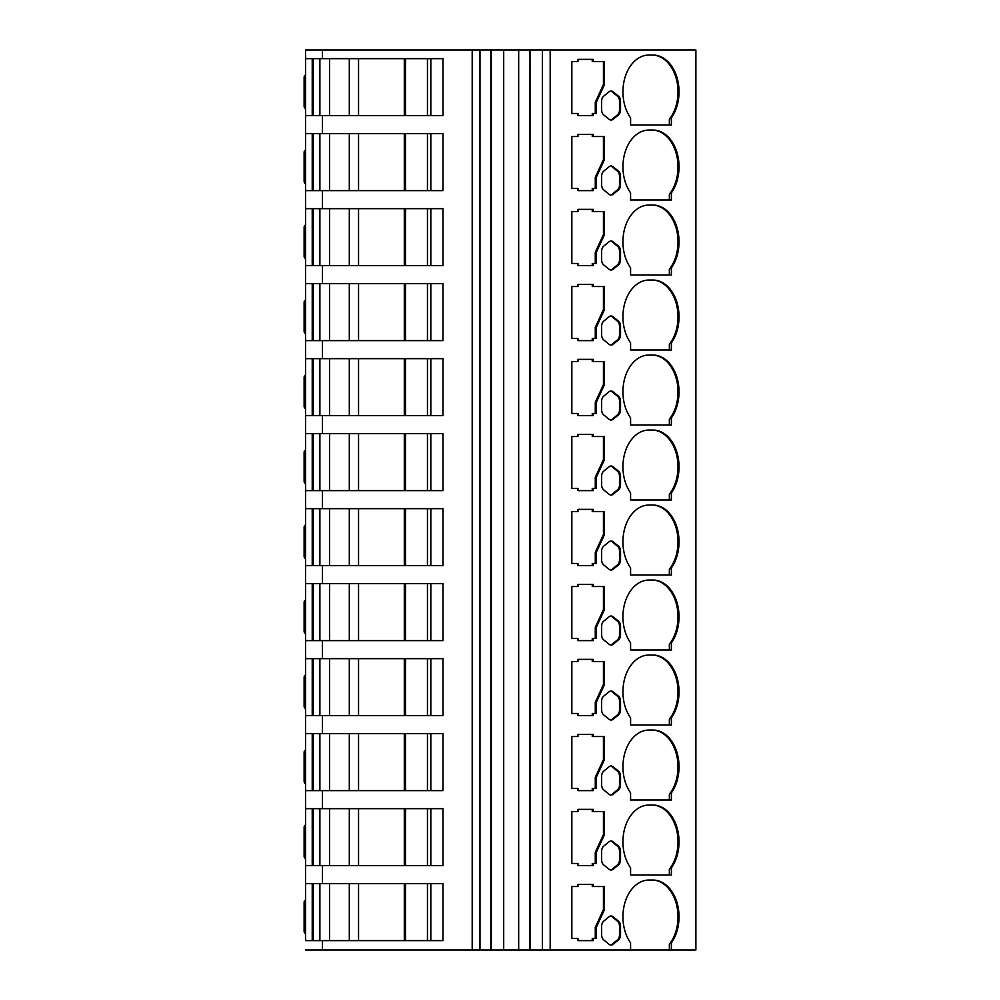 <?xml version="1.0" encoding="UTF-8"?>
<svg xmlns="http://www.w3.org/2000/svg" width="1000" height="1000" viewBox="0 0 1000 1000"><rect width="100%" height="100%" fill="white"/><g stroke="black" fill="none" stroke-linecap="round" stroke-linejoin="round"><path stroke-width="1.5" d="M630.588 117.875A36.775 26.012 -90 0 1 622.938 91.825A36.775 26.012 -90 0 1 648.95 55.05L653.025 55.05A36.775 26.012 -90 0 1 677.062 77.787A36.775 26.012 -90 0 1 671.388 117.875L671.388 125L630.588 125L630.588 117.875M630.588 192.875A36.775 26.012 -90 0 1 622.938 166.825A36.775 26.012 -90 0 1 648.95 130.05L653.025 130.05A36.775 26.012 -90 0 1 677.062 152.787A36.775 26.012 -90 0 1 671.388 192.875L671.388 200L630.588 200L630.588 192.875M630.588 267.875A36.775 26.012 -90 0 1 622.938 241.825A36.775 26.012 -90 0 1 648.95 205.05L653.025 205.05A36.775 26.012 -90 0 1 677.062 227.787A36.775 26.012 -90 0 1 671.388 267.875L671.388 275L630.588 275L630.588 267.875M630.588 342.875A36.775 26.012 -90 0 1 622.938 316.825A36.775 26.012 -90 0 1 648.95 280.05L653.025 280.05A36.775 26.012 -90 0 1 677.062 302.787A36.775 26.012 -90 0 1 671.388 342.875L671.388 350L630.588 350L630.588 342.875M630.588 417.875A36.775 26.012 -90 0 1 622.938 391.825A36.775 26.012 -90 0 1 648.95 355.05L653.025 355.05A36.775 26.012 -90 0 1 677.062 377.788A36.775 26.012 -90 0 1 671.388 417.875L671.388 425L630.588 425L630.588 417.875M630.588 492.875A36.775 26.012 -90 0 1 622.938 466.825A36.775 26.012 -90 0 1 648.95 430.05L653.025 430.05A36.775 26.012 -90 0 1 677.062 452.788A36.775 26.012 -90 0 1 671.388 492.875L671.388 500L630.588 500L630.588 492.875M630.588 567.875A36.775 26.012 -90 0 1 622.938 541.825A36.775 26.012 -90 0 1 648.95 505.05L653.025 505.05A36.775 26.012 -90 0 1 677.062 527.788A36.775 26.012 -90 0 1 671.388 567.875L671.388 575L630.588 575L630.588 567.875M630.588 642.875A36.775 26.012 -90 0 1 622.938 616.825A36.775 26.012 -90 0 1 648.95 580.05L653.025 580.05A36.775 26.012 -90 0 1 677.062 602.788A36.775 26.012 -90 0 1 671.388 642.875L671.388 650L630.588 650L630.588 642.875M630.588 717.875A36.775 26.012 -90 0 1 622.938 691.825A36.775 26.012 -90 0 1 648.95 655.05L653.025 655.05A36.775 26.012 -90 0 1 677.062 677.788A36.775 26.012 -90 0 1 671.388 717.875L671.388 725L630.588 725L630.588 717.875M630.588 792.875A36.775 26.012 -90 0 1 622.938 766.825A36.775 26.012 -90 0 1 648.95 730.05L653.025 730.05A36.775 26.012 -90 0 1 677.062 752.788A36.775 26.012 -90 0 1 671.388 792.875L671.388 800L630.588 800L630.588 792.875M630.588 867.875A36.775 26.012 -90 0 1 622.938 841.825A36.775 26.012 -90 0 1 648.95 805.05L653.025 805.05A36.775 26.012 -90 0 1 677.062 827.788A36.775 26.012 -90 0 1 671.388 867.875L671.388 875L630.588 875L630.588 867.875M630.588 950L630.588 942.875A36.775 26.012 -90 0 1 622.938 916.825A36.775 26.012 -90 0 1 648.95 880.05L653.025 880.05A36.775 26.012 -90 0 1 677.062 902.788A36.775 26.012 -90 0 1 671.388 942.875L671.388 950L503.7 950L503.7 50L305.55 50L305.55 58.65L442.975 58.65L442.975 115.625L305.55 115.625L305.55 133.65L442.975 133.65L442.975 190.625L305.55 190.625L305.55 208.65L442.975 208.65L442.975 265.625L305.55 265.625L305.55 283.65L442.975 283.65L442.975 340.625L305.55 340.625L305.55 358.65L442.975 358.65L442.975 415.625L305.55 415.625L305.55 433.65L442.975 433.65L442.975 490.625L305.55 490.625L305.55 508.65L442.975 508.65L442.975 565.625L305.55 565.625L305.55 583.65L442.975 583.65L442.975 640.625L305.55 640.625L305.55 658.65L442.975 658.65L442.975 715.625L305.55 715.625L305.55 733.65L442.975 733.65L442.975 790.625L305.55 790.625L305.55 808.65L442.975 808.65L442.975 865.625L305.55 865.625L305.55 883.65L442.975 883.65L442.975 940.625L305.55 940.625L305.55 883.65L305.55 940.625M305.55 950L503.7 950M550.175 950L550.175 50L695.888 50L695.888 950L671.388 950M571.838 938.462L571.838 886.538L577.975 886.538L577.975 884.375L593.275 884.375L593.275 886.538L604.462 886.538L604.462 909.613L596.3 927.35L596.3 938.462L593.275 938.462L593.275 940.625L577.975 940.625L577.975 938.462L571.838 938.462L576.95 938.462M620.525 926.162L620.525 934.9A5.775 4.075 -90 0 1 618.488 939.9L613.125 944.262A5.775 4.075 -90 0 1 611.087 945.037A5.775 4.075 -90 0 1 609.05 944.262L603.7 939.9A5.775 4.075 -90 0 1 601.65 934.9L601.65 926.162A5.775 4.075 -90 0 1 603.7 921.162L609.05 916.787A5.775 4.075 -90 0 1 611.087 916.012A5.775 4.075 -90 0 1 613.125 916.787L618.488 921.162A5.775 4.075 -90 0 1 620.525 926.162L619.5 926.162A5.775 4.075 90 0 0 617.463 921.162L612.112 916.787A5.775 4.075 90 0 0 610.575 916.062M571.838 863.462L571.838 811.538L577.975 811.538L577.975 809.375L593.275 809.375L593.275 811.538L604.462 811.538L604.462 834.613L596.3 852.35L596.3 863.462L593.275 863.462L593.275 865.625L577.975 865.625L577.975 863.462L571.838 863.462L576.95 863.462M620.525 851.162L620.525 859.9A5.775 4.075 -90 0 1 618.488 864.9L613.125 869.262A5.775 4.075 -90 0 1 611.087 870.037A5.775 4.075 -90 0 1 609.05 869.262L603.7 864.9A5.775 4.075 -90 0 1 601.65 859.9L601.65 851.162A5.775 4.075 -90 0 1 603.7 846.162L609.05 841.787A5.775 4.075 -90 0 1 611.087 841.012A5.775 4.075 -90 0 1 613.125 841.787L618.488 846.162A5.775 4.075 -90 0 1 620.525 851.162L619.5 851.162A5.775 4.075 90 0 0 617.463 846.162L612.112 841.787A5.775 4.075 90 0 0 610.575 841.062M571.838 788.462L571.838 736.538L577.975 736.538L577.975 734.375L593.275 734.375L593.275 736.538L604.462 736.538L604.462 759.613L596.3 777.35L596.3 788.462L593.275 788.462L593.275 790.625L577.975 790.625L577.975 788.462L571.838 788.462L576.95 788.462M620.525 776.162L620.525 784.9A5.775 4.075 -90 0 1 618.488 789.9L613.125 794.262A5.775 4.075 -90 0 1 611.087 795.037A5.775 4.075 -90 0 1 609.05 794.262L603.7 789.9A5.775 4.075 -90 0 1 601.65 784.9L601.65 776.162A5.775 4.075 -90 0 1 603.7 771.162L609.05 766.787A5.775 4.075 -90 0 1 611.087 766.012A5.775 4.075 -90 0 1 613.125 766.787L618.488 771.162A5.775 4.075 -90 0 1 620.525 776.162L619.5 776.162A5.775 4.075 90 0 0 617.463 771.162L612.112 766.787A5.775 4.075 90 0 0 610.575 766.062M571.838 713.462L571.838 661.538L577.975 661.538L577.975 659.375L593.275 659.375L593.275 661.538L604.462 661.538L604.462 684.613L596.3 702.35L596.3 713.462L593.275 713.462L593.275 715.625L577.975 715.625L577.975 713.462L571.838 713.462L576.95 713.462M620.525 701.162L620.525 709.9A5.775 4.075 -90 0 1 618.488 714.9L613.125 719.262A5.775 4.075 -90 0 1 611.087 720.037A5.775 4.075 -90 0 1 609.05 719.262L603.7 714.9A5.775 4.075 -90 0 1 601.65 709.9L601.65 701.162A5.775 4.075 -90 0 1 603.7 696.162L609.05 691.787A5.775 4.075 -90 0 1 611.087 691.012A5.775 4.075 -90 0 1 613.125 691.787L618.488 696.162A5.775 4.075 -90 0 1 620.525 701.162L619.5 701.162A5.775 4.075 90 0 0 617.463 696.162L612.112 691.787A5.775 4.075 90 0 0 610.575 691.062M571.838 638.462L571.838 586.538L577.975 586.538L577.975 584.375L593.275 584.375L593.275 586.538L604.462 586.538L604.462 609.612L596.3 627.35L596.3 638.462L593.275 638.462L593.275 640.625L577.975 640.625L577.975 638.462L571.838 638.462L576.95 638.462M620.525 626.163L620.525 634.9A5.775 4.075 -90 0 1 618.488 639.9L613.125 644.262A5.775 4.075 -90 0 1 611.087 645.037A5.775 4.075 -90 0 1 609.05 644.262L603.7 639.9A5.775 4.075 -90 0 1 601.65 634.9L601.65 626.163A5.775 4.075 -90 0 1 603.7 621.163L609.05 616.788A5.775 4.075 -90 0 1 611.087 616.013A5.775 4.075 -90 0 1 613.125 616.788L618.488 621.163A5.775 4.075 -90 0 1 620.525 626.163L619.5 626.163A5.775 4.075 90 0 0 617.463 621.163L612.112 616.788A5.775 4.075 90 0 0 610.575 616.062M571.838 563.462L571.838 511.538L577.975 511.538L577.975 509.375L593.275 509.375L593.275 511.538L604.462 511.538L604.462 534.612L596.3 552.35L596.3 563.462L593.275 563.462L593.275 565.625L577.975 565.625L577.975 563.462L571.838 563.462L576.95 563.462M620.525 551.163L620.525 559.9A5.775 4.075 -90 0 1 618.488 564.9L613.125 569.263A5.775 4.075 -90 0 1 611.087 570.037A5.775 4.075 -90 0 1 609.05 569.263L603.7 564.9A5.775 4.075 -90 0 1 601.65 559.9L601.65 551.163A5.775 4.075 -90 0 1 603.7 546.163L609.05 541.788A5.775 4.075 -90 0 1 611.087 541.013A5.775 4.075 -90 0 1 613.125 541.788L618.488 546.163A5.775 4.075 -90 0 1 620.525 551.163L619.5 551.163A5.775 4.075 90 0 0 617.463 546.163L612.112 541.788A5.775 4.075 90 0 0 610.575 541.062M571.838 488.462L571.838 436.538L577.975 436.538L577.975 434.375L593.275 434.375L593.275 436.538L604.462 436.538L604.462 459.613L596.3 477.35L596.3 488.462L593.275 488.462L593.275 490.625L577.975 490.625L577.975 488.462L571.838 488.462L576.95 488.462M620.525 476.163L620.525 484.9A5.775 4.075 -90 0 1 618.488 489.9L613.125 494.263A5.775 4.075 -90 0 1 611.087 495.037A5.775 4.075 -90 0 1 609.05 494.263L603.7 489.9A5.775 4.075 -90 0 1 601.65 484.9L601.65 476.163A5.775 4.075 -90 0 1 603.7 471.163L609.05 466.788A5.775 4.075 -90 0 1 611.087 466.012A5.775 4.075 -90 0 1 613.125 466.788L618.488 471.163A5.775 4.075 -90 0 1 620.525 476.163L619.5 476.163A5.775 4.075 90 0 0 617.463 471.163L612.112 466.788A5.775 4.075 90 0 0 610.575 466.062M571.838 413.462L571.838 361.538L577.975 361.538L577.975 359.375L593.275 359.375L593.275 361.538L604.462 361.538L604.462 384.613L596.3 402.35L596.3 413.462L593.275 413.462L593.275 415.625L577.975 415.625L577.975 413.462L571.838 413.462L576.95 413.462M620.525 401.163L620.525 409.9A5.775 4.075 -90 0 1 618.488 414.9L613.125 419.263A5.775 4.075 -90 0 1 611.087 420.037A5.775 4.075 -90 0 1 609.05 419.263L603.7 414.9A5.775 4.075 -90 0 1 601.65 409.9L601.65 401.163A5.775 4.075 -90 0 1 603.7 396.163L609.05 391.788A5.775 4.075 -90 0 1 611.087 391.012A5.775 4.075 -90 0 1 613.125 391.788L618.488 396.163A5.775 4.075 -90 0 1 620.525 401.163L619.5 401.163A5.775 4.075 90 0 0 617.463 396.163L612.112 391.788A5.775 4.075 90 0 0 610.575 391.062M571.838 338.462L571.838 286.537L577.975 286.537L577.975 284.375L593.275 284.375L593.275 286.537L604.462 286.537L604.462 309.613L596.3 327.35L596.3 338.462L593.275 338.462L593.275 340.625L577.975 340.625L577.975 338.462L571.838 338.462L576.95 338.462M620.525 326.163L620.525 334.9A5.775 4.075 -90 0 1 618.488 339.9L613.125 344.263A5.775 4.075 -90 0 1 611.087 345.037A5.775 4.075 -90 0 1 609.05 344.263L603.7 339.9A5.775 4.075 -90 0 1 601.65 334.9L601.65 326.163A5.775 4.075 -90 0 1 603.7 321.163L609.05 316.788A5.775 4.075 -90 0 1 611.087 316.012A5.775 4.075 -90 0 1 613.125 316.788L618.488 321.163A5.775 4.075 -90 0 1 620.525 326.163L619.5 326.163A5.775 4.075 90 0 0 617.463 321.163L612.112 316.788A5.775 4.075 90 0 0 610.575 316.062M571.838 263.463L571.838 211.537L577.975 211.537L577.975 209.375L593.275 209.375L593.275 211.537L604.462 211.537L604.462 234.613L596.3 252.35L596.3 263.463L593.275 263.463L593.275 265.625L577.975 265.625L577.975 263.463L571.838 263.463L576.95 263.463M620.525 251.163L620.525 259.9A5.775 4.075 -90 0 1 618.488 264.9L613.125 269.262A5.775 4.075 -90 0 1 611.087 270.038A5.775 4.075 -90 0 1 609.05 269.262L603.7 264.9A5.775 4.075 -90 0 1 601.65 259.9L601.65 251.163A5.775 4.075 -90 0 1 603.7 246.163L609.05 241.788A5.775 4.075 -90 0 1 611.087 241.012A5.775 4.075 -90 0 1 613.125 241.788L618.488 246.163A5.775 4.075 -90 0 1 620.525 251.163L619.5 251.163A5.775 4.075 90 0 0 617.463 246.163L612.112 241.788A5.775 4.075 90 0 0 610.575 241.062M571.838 188.463L571.838 136.537L577.975 136.537L577.975 134.375L593.275 134.375L593.275 136.537L604.462 136.537L604.462 159.613L596.3 177.35L596.3 188.463L593.275 188.463L593.275 190.625L577.975 190.625L577.975 188.463L571.838 188.463L576.95 188.463M620.525 176.163L620.525 184.9A5.775 4.075 -90 0 1 618.488 189.9L613.125 194.262A5.775 4.075 -90 0 1 611.087 195.037A5.775 4.075 -90 0 1 609.05 194.262L603.7 189.9A5.775 4.075 -90 0 1 601.65 184.9L601.65 176.163A5.775 4.075 -90 0 1 603.7 171.163L609.05 166.788A5.775 4.075 -90 0 1 611.087 166.012A5.775 4.075 -90 0 1 613.125 166.788L618.488 171.163A5.775 4.075 -90 0 1 620.525 176.163L619.5 176.163A5.775 4.075 90 0 0 617.463 171.163L612.112 166.788A5.775 4.075 90 0 0 610.575 166.062M571.838 113.462L571.838 61.537L577.975 61.537L577.975 59.375L593.275 59.375L593.275 61.537L604.462 61.537L604.462 84.612L596.3 102.35L596.3 113.462L593.275 113.462L593.275 115.625L577.975 115.625L577.975 113.462L571.838 113.462L576.95 113.462M620.525 101.163L620.525 109.9A5.775 4.075 -90 0 1 618.488 114.9L613.125 119.262A5.775 4.075 -90 0 1 611.087 120.037A5.775 4.075 -90 0 1 609.05 119.262L603.7 114.9A5.775 4.075 -90 0 1 601.65 109.9L601.65 101.163A5.775 4.075 -90 0 1 603.7 96.163L609.05 91.788A5.775 4.075 -90 0 1 611.087 91.013A5.775 4.075 -90 0 1 613.125 91.788L618.488 96.163A5.775 4.075 -90 0 1 620.525 101.163L619.5 101.163A5.775 4.075 90 0 0 617.463 96.163L612.112 91.788A5.775 4.075 90 0 0 610.575 91.062M669.35 950L669.35 944.237A36.775 26.012 90 0 0 676.3 903.7A36.775 26.012 90 0 0 652.013 880.05L648.95 880.05M669.35 944.237L671.388 942.875M472.2 950L472.2 50M550.175 50L542.413 50L542.413 950M576.95 886.538L571.838 886.538M577.975 940.625L592.25 940.625L592.25 938.462L593.275 938.462M595.275 938.462L595.275 927.35L596.3 927.35M595.275 927.35L603.438 909.613L604.462 909.613M603.438 909.613L603.438 886.538M593.275 886.538L592.25 886.538L592.25 884.375L577.975 884.375M610.575 945A5.775 4.075 90 0 0 612.112 944.262L617.463 939.9A5.775 4.075 90 0 0 619.5 934.9L619.5 926.162M442.975 940.625L430.825 940.625L430.825 883.65L442.975 883.65M479.988 950L479.988 50M490.85 950L490.85 50M305.55 899.9A2.888 2.888 0 0 0 304.113 902.4L304.113 931.25A2.888 2.888 180 0 0 305.55 933.75M491.275 950L491.275 50M542.413 50L530 50L530 950M305.55 902.4L304.113 902.4L304.113 931.25L305.55 931.25M530 50L529.562 950M529.562 50L518.675 50L518.675 950M518.675 50L503.7 50M669.35 875L669.35 869.237A36.775 26.012 90 0 0 676.3 828.7A36.775 26.012 90 0 0 652.013 805.05L648.95 805.05M669.35 869.237L671.388 867.875M576.95 811.538L571.838 811.538M577.975 865.625L592.25 865.625L592.25 863.462L593.275 863.462M595.275 863.462L595.275 852.35L596.3 852.35M595.275 852.35L603.438 834.613L604.462 834.613M603.438 834.613L603.438 811.538M593.275 811.538L592.25 811.538L592.25 809.375L577.975 809.375M610.575 870A5.775 4.075 90 0 0 612.112 869.262L617.463 864.9A5.775 4.075 90 0 0 619.5 859.9L619.5 851.162M442.975 865.625L430.825 865.625L430.825 808.65L442.975 808.65M305.55 865.625L305.55 808.65L305.55 865.625M305.55 824.9A2.888 2.888 0 0 0 304.113 827.4L304.113 856.25A2.888 2.888 180 0 0 305.55 858.75M305.55 827.4L304.113 827.4L304.113 856.25L305.55 856.25M669.35 800L669.35 794.237A36.775 26.012 90 0 0 676.3 753.7A36.775 26.012 90 0 0 652.013 730.05L648.95 730.05M669.35 794.237L671.388 792.875M576.95 736.538L571.838 736.538M577.975 790.625L592.25 790.625L592.25 788.462L593.275 788.462M595.275 788.462L595.275 777.35L596.3 777.35M595.275 777.35L603.438 759.613L604.462 759.613M603.438 759.613L603.438 736.538M593.275 736.538L592.25 736.538L592.25 734.375L577.975 734.375M610.575 795A5.775 4.075 90 0 0 612.112 794.262L617.463 789.9A5.775 4.075 90 0 0 619.5 784.9L619.5 776.162M442.975 790.625L430.825 790.625L430.825 733.65L442.975 733.65M305.55 790.625L305.55 733.65L305.55 790.625M305.55 749.9A2.888 2.888 0 0 0 304.113 752.4L304.113 781.25A2.888 2.888 180 0 0 305.55 783.75M305.55 752.4L304.113 752.4L304.113 781.25L305.55 781.25M669.35 725L669.35 719.237A36.775 26.012 90 0 0 676.3 678.7A36.775 26.012 90 0 0 652.013 655.05L648.95 655.05M669.35 719.237L671.388 717.875M576.95 661.538L571.838 661.538M577.975 715.625L592.25 715.625L592.25 713.462L593.275 713.462M595.275 713.462L595.275 702.35L596.3 702.35M595.275 702.35L603.438 684.613L604.462 684.613M603.438 684.613L603.438 661.538M593.275 661.538L592.25 661.538L592.25 659.375L577.975 659.375M610.575 720A5.775 4.075 90 0 0 612.112 719.262L617.463 714.9A5.775 4.075 90 0 0 619.5 709.9L619.5 701.162M442.975 715.625L430.825 715.625L430.825 658.65L442.975 658.65M305.55 715.625L305.55 658.65L305.55 715.625M305.55 674.9A2.888 2.888 0 0 0 304.113 677.4L304.113 706.25A2.888 2.888 180 0 0 305.55 708.75M305.55 677.4L304.113 677.4L304.113 706.25L305.55 706.25M669.35 650L669.35 644.237A36.775 26.012 90 0 0 676.3 603.7A36.775 26.012 90 0 0 652.013 580.05L648.95 580.05M669.35 644.237L671.388 642.875M576.95 586.538L571.838 586.538M577.975 640.625L592.25 640.625L592.25 638.462L593.275 638.462M595.275 638.462L595.275 627.35L596.3 627.35M595.275 627.35L603.438 609.612L604.462 609.612M603.438 609.612L603.438 586.538M593.275 586.538L592.25 586.538L592.25 584.375L577.975 584.375M610.575 645A5.775 4.075 90 0 0 612.112 644.262L617.463 639.9A5.775 4.075 90 0 0 619.5 634.9L619.5 626.163M442.975 640.625L430.825 640.625L430.825 583.65L442.975 583.65M305.55 640.625L305.55 583.65L305.55 640.625M305.55 599.9A2.888 2.888 0 0 0 304.113 602.4L304.113 631.25A2.888 2.888 180 0 0 305.55 633.75M305.55 602.4L304.113 602.4L304.113 631.25L305.55 631.25M669.35 575L669.35 569.237A36.775 26.012 90 0 0 676.3 528.7A36.775 26.012 90 0 0 652.013 505.05L648.95 505.05M669.35 569.237L671.388 567.875M576.95 511.538L571.838 511.538M577.975 565.625L592.25 565.625L592.25 563.462L593.275 563.462M595.275 563.462L595.275 552.35L596.3 552.35M595.275 552.35L603.438 534.612L604.462 534.612M603.438 534.612L603.438 511.538M593.275 511.538L592.25 511.538L592.25 509.375L577.975 509.375M610.575 570A5.775 4.075 90 0 0 612.112 569.263L617.463 564.9A5.775 4.075 90 0 0 619.5 559.9L619.5 551.163M442.975 565.625L430.825 565.625L430.825 508.65L442.975 508.65M305.55 565.625L305.55 508.65L305.55 565.625M305.55 524.9A2.888 2.888 0 0 0 304.113 527.4L304.113 556.25A2.888 2.888 180 0 0 305.55 558.75M305.55 527.4L304.113 527.4L304.113 556.25L305.55 556.25M669.35 500L669.35 494.237A36.775 26.012 90 0 0 676.3 453.7A36.775 26.012 90 0 0 652.013 430.05L648.95 430.05M669.35 494.237L671.388 492.875M576.95 436.538L571.838 436.538M577.975 490.625L592.25 490.625L592.25 488.462L593.275 488.462M595.275 488.462L595.275 477.35L596.3 477.35M595.275 477.35L603.438 459.613L604.462 459.613M603.438 459.613L603.438 436.538M593.275 436.538L592.25 436.538L592.25 434.375L577.975 434.375M610.575 495A5.775 4.075 90 0 0 612.112 494.263L617.463 489.9A5.775 4.075 90 0 0 619.5 484.9L619.5 476.163M442.975 490.625L430.825 490.625L430.825 433.65L442.975 433.65M305.55 490.625L305.55 433.65L305.55 490.625M305.55 449.9A2.888 2.888 0 0 0 304.113 452.4L304.113 481.25A2.888 2.888 180 0 0 305.55 483.75M305.55 452.4L304.113 452.4L304.113 481.25L305.55 481.25M669.35 425L669.35 419.237A36.775 26.012 90 0 0 676.3 378.7A36.775 26.012 90 0 0 652.013 355.05L648.95 355.05M669.35 419.237L671.388 417.875M576.95 361.538L571.838 361.538M577.975 415.625L592.25 415.625L592.25 413.462L593.275 413.462M595.275 413.462L595.275 402.35L596.3 402.35M595.275 402.35L603.438 384.613L604.462 384.613M603.438 384.613L603.438 361.538M593.275 361.538L592.25 361.538L592.25 359.375L577.975 359.375M610.575 420A5.775 4.075 90 0 0 612.112 419.263L617.463 414.9A5.775 4.075 90 0 0 619.5 409.9L619.5 401.163M442.975 415.625L430.825 415.625L430.825 358.65L442.975 358.65M305.55 415.625L305.55 358.65L305.55 415.625M305.55 374.9A2.888 2.888 0 0 0 304.113 377.4L304.113 406.25A2.888 2.888 180 0 0 305.55 408.75M305.55 377.4L304.113 377.4L304.113 406.25L305.55 406.25M669.35 350L669.35 344.237A36.775 26.012 90 0 0 676.3 303.7A36.775 26.012 90 0 0 652.013 280.05L648.95 280.05M669.35 344.237L671.388 342.875M576.95 286.537L571.838 286.537M577.975 340.625L592.25 340.625L592.25 338.462L593.275 338.462M595.275 338.462L595.275 327.35L596.3 327.35M595.275 327.35L603.438 309.613L604.462 309.613M603.438 309.613L603.438 286.537M593.275 286.537L592.25 286.537L592.25 284.375L577.975 284.375M610.575 345A5.775 4.075 90 0 0 612.112 344.263L617.463 339.9A5.775 4.075 90 0 0 619.5 334.9L619.5 326.163M442.975 340.625L430.825 340.625L430.825 283.65L442.975 283.65M305.55 340.625L305.55 283.65L305.55 340.625M305.55 299.9A2.888 2.888 0 0 0 304.113 302.4L304.113 331.25A2.888 2.888 180 0 0 305.55 333.75M305.55 302.4L304.113 302.4L304.113 331.25L305.55 331.25M669.35 275L669.35 269.237A36.775 26.012 90 0 0 676.3 228.7A36.775 26.012 90 0 0 652.013 205.05L648.95 205.05M669.35 269.237L671.388 267.875M576.95 211.537L571.838 211.537M577.975 265.625L592.25 265.625L592.25 263.463L593.275 263.463M595.275 263.463L595.275 252.35L596.3 252.35M595.275 252.35L603.438 234.613L604.462 234.613M603.438 234.613L603.438 211.537M593.275 211.537L592.25 211.537L592.25 209.375L577.975 209.375M610.575 270A5.775 4.075 90 0 0 612.112 269.262L617.463 264.9A5.775 4.075 90 0 0 619.5 259.9L619.5 251.163M442.975 265.625L430.825 265.625L430.825 208.65L442.975 208.65M305.55 265.625L305.55 208.65L305.55 265.625M305.55 224.9A2.888 2.888 0 0 0 304.113 227.4L304.113 256.25A2.888 2.888 180 0 0 305.55 258.75M305.55 227.4L304.113 227.4L304.113 256.25L305.55 256.25M669.35 200L669.35 194.237A36.775 26.012 90 0 0 676.3 153.7A36.775 26.012 90 0 0 652.013 130.05L648.95 130.05M669.35 194.237L671.388 192.875M576.95 136.537L571.838 136.537M577.975 190.625L592.25 190.625L592.25 188.463L593.275 188.463M595.275 188.463L595.275 177.35L596.3 177.35M595.275 177.35L603.438 159.613L604.462 159.613M603.438 159.613L603.438 136.537M593.275 136.537L592.25 136.537L592.25 134.375L577.975 134.375M610.575 195A5.775 4.075 90 0 0 612.112 194.262L617.463 189.9A5.775 4.075 90 0 0 619.5 184.9L619.5 176.163M442.975 190.625L430.825 190.625L430.825 133.65L442.975 133.65M305.55 190.625L305.55 133.65L305.55 190.625M305.55 149.9A2.888 2.888 0 0 0 304.113 152.4L304.113 181.25A2.888 2.888 180 0 0 305.55 183.75M305.55 152.4L304.113 152.4L304.113 181.25L305.55 181.25M669.35 125L669.35 119.237A36.775 26.012 90 0 0 676.3 78.7A36.775 26.012 90 0 0 652.013 55.05L648.95 55.05M669.35 119.237L671.388 117.875M576.95 61.537L571.838 61.537M577.975 115.625L592.25 115.625L592.25 113.462L593.275 113.462M595.275 113.462L595.275 102.35L596.3 102.35M595.275 102.35L603.438 84.612L604.462 84.612M603.438 84.612L603.438 61.537M593.275 61.537L592.25 61.537L592.25 59.375L577.975 59.375M610.575 120A5.775 4.075 90 0 0 612.112 119.262L617.463 114.9A5.775 4.075 90 0 0 619.5 109.9L619.5 101.163M442.975 115.625L430.825 115.625L430.825 58.65L442.975 58.65M305.55 115.625L305.55 58.65L305.55 115.625M305.55 74.9A2.888 2.888 0 0 0 304.113 77.4L304.113 106.25A2.888 2.888 180 0 0 305.55 108.75M305.55 77.4L304.113 77.4L304.113 106.25L305.55 106.25M305.55 50L305.55 58.65L305.55 50M322.45 950L322.45 940.625M322.45 58.65L322.45 50M322.45 133.65L322.45 115.625M322.45 208.65L322.45 190.625M322.45 283.65L322.45 265.625M322.45 358.65L322.45 340.625M322.45 433.65L322.45 415.625M322.45 508.65L322.45 490.625M322.45 583.65L322.45 565.625M322.45 658.65L322.45 640.625M322.45 733.65L322.45 715.625M322.45 808.65L322.45 790.625M322.45 883.65L322.45 865.625M619.5 934.9L620.525 934.9M618.488 939.9L617.463 939.9M617.463 921.162L618.488 921.162M612.112 916.787L613.125 916.787M612.112 944.262L613.125 944.262M405.538 940.625L405.538 883.65M404.3 883.65L404.3 940.625M358.55 940.625L358.55 883.65M349.312 940.625L349.312 883.65M329.55 940.625L329.55 883.65M319.887 883.65L319.887 940.625M313.238 940.625L313.238 883.65M619.5 859.9L620.525 859.9M618.488 864.9L617.463 864.9M617.463 846.162L618.488 846.162M612.112 841.787L613.125 841.787M612.112 869.262L613.125 869.262M405.538 865.625L405.538 808.65M404.3 808.65L404.3 865.625M358.55 865.625L358.55 808.65M349.312 865.625L349.312 808.65M329.55 865.625L329.55 808.65M319.887 808.65L319.887 865.625M313.238 865.625L313.238 808.65M619.5 784.9L620.525 784.9M618.488 789.9L617.463 789.9M617.463 771.162L618.488 771.162M612.112 766.787L613.125 766.787M612.112 794.262L613.125 794.262M405.538 790.625L405.538 733.65M404.3 733.65L404.3 790.625M358.55 790.625L358.55 733.65M349.312 790.625L349.312 733.65M329.55 790.625L329.55 733.65M319.887 733.65L319.887 790.625M313.238 790.625L313.238 733.65M619.5 709.9L620.525 709.9M618.488 714.9L617.463 714.9M617.463 696.162L618.488 696.162M612.112 691.787L613.125 691.787M612.112 719.262L613.125 719.262M405.538 715.625L405.538 658.65M404.3 658.65L404.3 715.625M358.55 715.625L358.55 658.65M349.312 715.625L349.312 658.65M329.55 715.625L329.55 658.65M319.887 658.65L319.887 715.625M313.238 715.625L313.238 658.65M619.5 634.9L620.525 634.9M618.488 639.9L617.463 639.9M617.463 621.163L618.488 621.163M612.112 616.788L613.125 616.788M612.112 644.262L613.125 644.262M405.538 640.625L405.538 583.65M404.3 583.65L404.3 640.625M358.55 640.625L358.55 583.65M349.312 640.625L349.312 583.65M329.55 640.625L329.55 583.65M319.887 583.65L319.887 640.625M313.238 640.625L313.238 583.65M619.5 559.9L620.525 559.9M618.488 564.9L617.463 564.9M617.463 546.163L618.488 546.163M612.112 541.788L613.125 541.788M612.112 569.263L613.125 569.263M405.538 565.625L405.538 508.65M404.3 508.65L404.3 565.625M358.55 565.625L358.55 508.65M349.312 565.625L349.312 508.65M329.55 565.625L329.55 508.65M319.887 508.65L319.887 565.625M313.238 565.625L313.238 508.65M619.5 484.9L620.525 484.9M618.488 489.9L617.463 489.9M617.463 471.163L618.488 471.163M612.112 466.788L613.125 466.788M612.112 494.263L613.125 494.263M405.538 490.625L405.538 433.65M404.3 433.65L404.3 490.625M358.55 490.625L358.55 433.65M349.312 490.625L349.312 433.65M329.55 490.625L329.55 433.65M319.887 433.65L319.887 490.625M313.238 490.625L313.238 433.65M619.5 409.9L620.525 409.9M618.488 414.9L617.463 414.9M617.463 396.163L618.488 396.163M612.112 391.788L613.125 391.788M612.112 419.263L613.125 419.263M405.538 415.625L405.538 358.65M404.3 358.65L404.3 415.625M358.55 415.625L358.55 358.65M349.312 415.625L349.312 358.65M329.55 415.625L329.55 358.65M319.887 358.65L319.887 415.625M313.238 415.625L313.238 358.65M619.5 334.9L620.525 334.9M618.488 339.9L617.463 339.9M617.463 321.163L618.488 321.163M612.112 316.788L613.125 316.788M612.112 344.263L613.125 344.263M405.538 340.625L405.538 283.65M404.3 283.65L404.3 340.625M358.55 340.625L358.55 283.65M349.312 340.625L349.312 283.65M329.55 340.625L329.55 283.65M319.887 283.65L319.887 340.625M313.238 340.625L313.238 283.65M619.5 259.9L620.525 259.9M618.488 264.9L617.463 264.9M617.463 246.163L618.488 246.163M612.112 241.788L613.125 241.788M612.112 269.262L613.125 269.262M405.538 265.625L405.538 208.65M404.3 208.65L404.3 265.625M358.55 265.625L358.55 208.65M349.312 265.625L349.312 208.65M329.55 265.625L329.55 208.65M319.887 208.65L319.887 265.625M313.238 265.625L313.238 208.65M619.5 184.9L620.525 184.9M618.488 189.9L617.463 189.9M617.463 171.163L618.488 171.163M612.112 166.788L613.125 166.788M612.112 194.262L613.125 194.262M405.538 190.625L405.538 133.65M404.3 133.65L404.3 190.625M358.55 190.625L358.55 133.65M349.312 190.625L349.312 133.65M329.55 190.625L329.55 133.65M319.887 133.65L319.887 190.625M313.238 190.625L313.238 133.65M619.5 109.9L620.525 109.9M618.488 114.9L617.463 114.9M617.463 96.163L618.488 96.163M612.112 91.788L613.125 91.788M612.112 119.262L613.125 119.262M405.538 115.625L405.538 58.65M404.3 58.65L404.3 115.625M358.55 115.625L358.55 58.65M349.312 115.625L349.312 58.65M329.55 115.625L329.55 58.65M319.887 58.65L319.887 115.625M313.238 115.625L313.238 58.65M427.45 883.65L427.45 940.625M312.225 883.65L312.225 940.625M427.45 808.65L427.45 865.625M312.225 808.65L312.225 865.625M427.45 733.65L427.45 790.625M312.225 733.65L312.225 790.625M427.45 658.65L427.45 715.625M312.225 658.65L312.225 715.625M427.45 583.65L427.45 640.625M312.225 583.65L312.225 640.625M427.45 508.65L427.45 565.625M312.225 508.65L312.225 565.625M427.45 433.65L427.45 490.625M312.225 433.65L312.225 490.625M427.45 358.65L427.45 415.625M312.225 358.65L312.225 415.625M427.45 283.65L427.45 340.625M312.225 283.65L312.225 340.625M427.45 208.65L427.45 265.625M312.225 208.65L312.225 265.625M427.45 133.65L427.45 190.625M312.225 133.65L312.225 190.625M427.45 58.65L427.45 115.625M312.225 58.65L312.225 115.625"/></g></svg>
